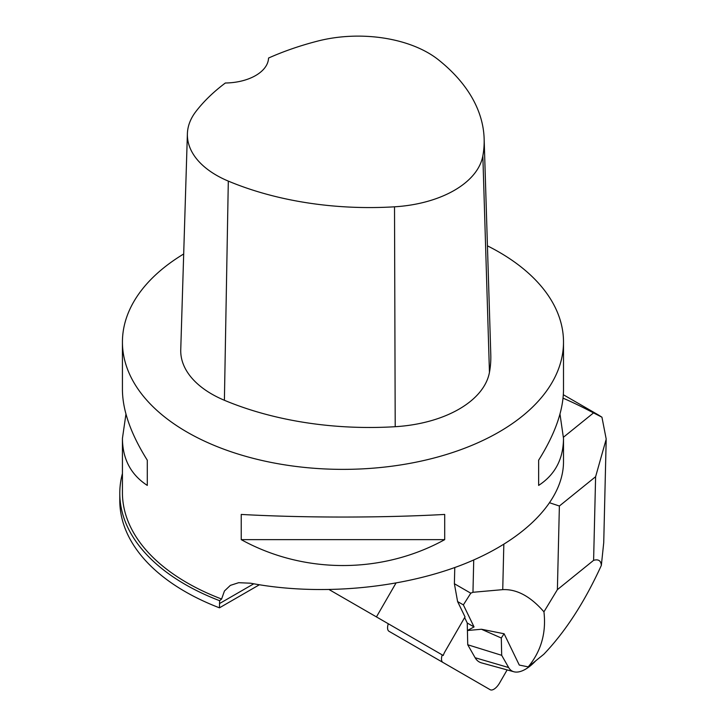 <?xml version="1.0" encoding="UTF-8"?>
<svg xmlns="http://www.w3.org/2000/svg" width="726" height="726" viewBox="0 0 726 726"><rect width="100%" height="100%" fill="white"/><g stroke="black" fill="none" stroke-linecap="round" stroke-linejoin="round"><path stroke-width="1.09" d="M395.933 583.15L376.44 616.909L443.241 655.487A10.5 4.81 -60 0 1 445.038 651.521L465.03 616.9L457.598 601.564L454.385 583.731L454.775 567.541M376.44 616.909L329.295 589.693M388.31 623.761L388.31 623.761A10.5 4.81 120 0 0 389.018 631.302L490.159 689.7A10.5 4.81 120 0 0 499.579 683.012L507.138 669.907M122.431 342.046L122.431 389.744C122.594 410.544 130.88 434.03 147.296 460.202L147.296 485.413C130.88 474.713 122.594 459.05 122.431 438.395L122.431 492.727A220.532 127.322 0 0 0 221.593 599.032L224.443 591L230.351 585.383L238.682 582.688L250.624 583.214C317.87 596.064 399.472 588.986 461.863 564.892C524.09 540.67 563.358 500.886 563.503 461.899L563.503 438.395C563.34 459.05 555.045 474.713 538.638 485.413L538.638 460.202C555.045 434.03 563.34 410.544 563.503 389.744L563.503 342.046A220.532 127.322 180 0 1 447.534 454.149A220.532 127.322 180 0 1 221.593 448.35A220.532 127.322 180 0 1 122.431 342.046A220.532 127.322 180 0 1 183.696 253.982M487.445 245.851A220.532 127.322 180 0 1 498.907 252.013A220.532 127.322 180 0 1 563.503 342.046M122.431 438.395L125.952 414.074M559.982 414.074L563.503 438.395M241.232 539.645L241.232 514.435C303.84 517.919 382.094 517.919 444.702 514.435L444.702 539.645C382.094 574.166 303.84 574.166 241.232 539.645L444.702 539.645M119.79 493.308L119.79 500.504A223.181 128.856 0 0 0 219.452 607.825L219.615 600.692A223.181 128.856 180 0 1 119.79 493.308A223.181 128.856 180 0 1 122.431 473.524M219.615 600.692L221.593 599.032M484.142 138.784L490.794 354.796A246.994 142.605 180 0 1 489.451 372.374A105.86 61.111 180 0 1 395.207 426.707A246.994 142.605 180 0 1 224.398 400.28A105.86 61.111 180 0 1 180.747 349.741L187.39 133.729A99.208 57.272 180 0 1 195.911 111.505A240.351 138.766 180 0 1 225.359 83A44.105 25.464 180 0 0 268.547 58.044A240.351 138.766 180 0 1 317.661 41.092A99.208 57.272 180 0 1 438.386 59.768A240.351 138.766 180 0 1 484.142 138.784A240.351 138.766 180 0 1 482.844 155.89A99.208 57.272 180 0 1 394.517 206.81A240.351 138.766 180 0 1 228.309 181.101A99.208 57.272 180 0 1 187.39 133.729M538.638 485.413L538.638 460.202M147.296 460.202L147.296 485.413M219.452 607.825L259.373 584.775M535.815 660.742A38.197 17.497 -60 0 1 513.872 671.759L481.51 662.874A46.754 21.417 -60 0 1 475.131 657.738L467.735 644.761L467.417 630.513L474.042 626.928L463.37 604.894L470.784 593.196L454.385 583.731M470.784 593.196L472.962 592.28L473.733 559.991M463.37 604.894L457.598 601.564M481.465 629.251L504.116 633.762A81.285 37.235 120 0 0 501.303 638.018L481.465 629.251L467.417 630.513L467.254 623.008L464.631 617.59M606.174 440.219L603.733 542.64L601.346 565.391C600.965 560.653 598.387 558.966 593.605 560.336L557.387 589.648L543.937 611.827C530.515 596.391 516.776 588.995 502.737 589.639L472.962 592.28M601.346 565.391C584.757 601.8 565.59 631.429 543.819 654.262L528.219 666.885L519.281 665.052L504.116 633.762M528.219 666.885C541.124 651.213 546.369 632.863 543.937 611.827M563.494 437.197L593.532 412.894C581.762 406.705 571.598 401.805 563.04 398.175M593.532 412.894L601.945 417.196L598.442 415M474.042 626.928L467.254 623.008M601.945 417.196L606.21 439.121L595.61 476.71L559.383 506.013L549.836 502.846M513.872 671.759A38.197 17.497 -60 0 1 508.663 667.557L501.684 655.315L467.735 644.761M501.684 655.315L501.303 638.018M436.29 658.6A10.5 4.81 120 0 1 436.244 658.573L490.159 689.7M442.225 654.897A10.5 4.81 120 0 0 442.933 662.439L389.018 631.302M482.844 155.89L489.451 372.374M394.517 206.81L395.207 426.707M228.309 181.101L224.398 400.28M253.764 583.804L219.452 603.605M593.605 560.336L595.61 476.71M559.383 506.013L557.387 589.648M502.737 589.639L503.826 544.4M508.663 667.557L475.131 657.738M598.251 414.882L563.34 394.726"/></g></svg>
